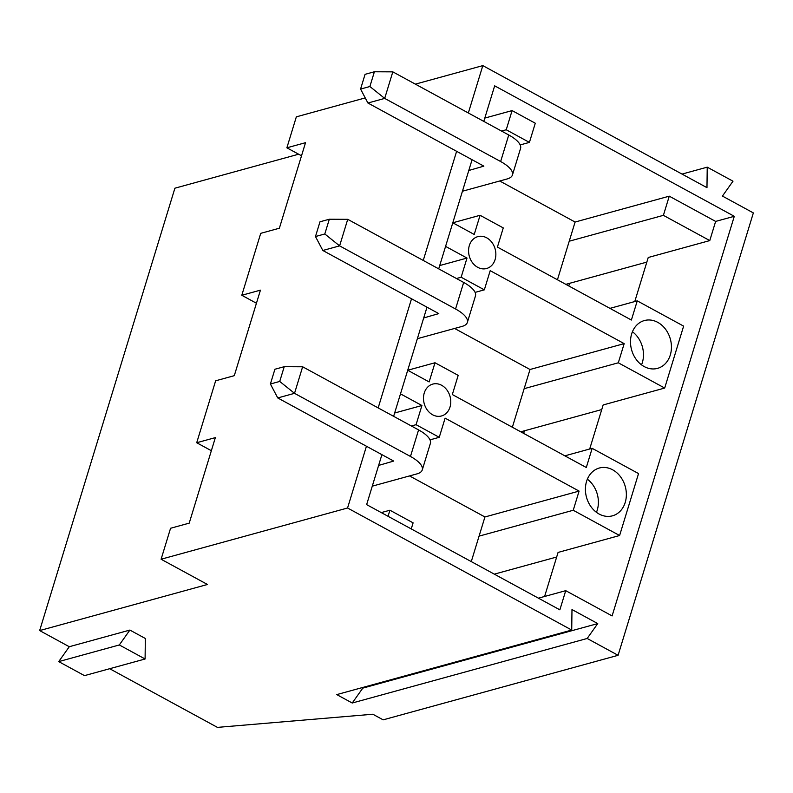 <?xml version="1.0" encoding="UTF-8"?>
<svg xmlns="http://www.w3.org/2000/svg" width="793" height="793" viewBox="0 0 793 793"><rect width="100%" height="100%" fill="white"/><g stroke="black" fill="none" stroke-linecap="round" stroke-linejoin="round"><path stroke-width="1.19" d="M145.089 658.993L119.317 644.957L129.883 630.068L145.337 638.484L145.089 658.993L84.484 675.636L58.722 661.61L69.278 646.721L39.65 630.584L174.906 188.199L298.634 154.209M39.65 630.584L207.469 584.481L161.098 559.234L347.562 508.006L571.723 630.058L571.981 609.549L597.744 623.585L587.177 638.474L618.094 655.305L383.148 719.846L372.839 714.235L217.431 727.379L109.682 668.717M634.777 301.548L648.238 257.497L709.775 240.586L715.633 221.416L734.288 216.301L494.663 85.832L483.789 121.398M512.09 110.594L506.231 129.765L529.417 142.393L535.285 123.222L512.09 110.594L484.801 118.088M499.709 180.992L575.094 222.04L669.262 196.168L663.394 215.339L569.235 241.211M715.633 221.416L669.262 196.168M609.956 308.368L637.255 300.864L631.387 320.035L497.409 247.089L503.268 227.918L480.082 215.29L474.224 234.46L452.793 222.793L480.082 215.29M637.255 300.864L683.625 326.121L664.693 388.055L618.312 362.798L624.18 343.627L490.193 270.681L484.335 289.851L461.149 277.223L467.008 258.052L439.719 265.556M709.775 240.586L663.394 215.339M565.845 284.35L646.83 262.106M734.288 216.301L612.107 615.923L565.726 590.666L559.868 609.837L366.634 504.626L381.909 454.657M589.685 449.007L603.156 404.955L664.693 388.055M544.603 596.475L558.074 552.424L619.611 535.513L638.543 473.58L592.163 448.332L586.305 467.503L452.327 394.547L458.185 375.376L435 362.758L429.142 381.929L407.711 370.262M393.625 416.325L426.991 307.188M438.707 268.857L472.073 159.73M631.644 333.942A24.791 20.112 74.6 0 0 636.422 359.725A24.791 20.112 74.6 0 0 657.536 368.368A24.791 20.112 74.6 0 0 670.363 339.136A24.791 20.112 74.6 0 0 644.402 320.55A24.791 20.112 74.6 0 0 631.644 333.942M445.577 246.385L467.008 258.052M469.327 245.552A16.534 13.402 74.6 0 0 472.509 262.751A16.534 13.402 74.6 0 0 486.585 268.51A16.534 13.402 74.6 0 0 495.139 249.022A16.534 13.402 74.6 0 0 477.832 236.631A16.534 13.402 74.6 0 0 469.327 245.552M524.153 388.669L618.312 362.798M520.763 431.808L601.748 409.565M564.874 455.826L592.163 448.332M524.47 430.797L523.677 433.394M569.552 283.329L568.759 285.936M618.094 655.305L753.35 212.921L722.433 196.079L733 181.191L707.227 167.164L682.03 174.083M161.098 559.234L170.564 528.267L189.21 523.142L215.359 437.617L196.714 442.732L215.646 380.799L234.292 375.674L260.441 290.149L241.796 295.274L260.728 233.34L279.374 228.215L305.523 142.69L286.878 147.805L296.344 116.839L365.226 97.916M415.373 84.147L482.818 65.621L706.969 187.663L707.227 167.164M347.562 508.006L366.445 446.231M378.162 407.909L411.527 298.773M423.254 260.441L456.619 151.314M468.336 112.983L482.818 65.621M119.317 644.957L58.722 661.61M129.883 630.068L69.278 646.721M494.326 574.152L556.666 557.023M501.533 131.053L506.231 129.765M520.178 144.931L529.417 142.393M301.518 155.785L286.878 147.805M454.627 328.461L530.011 369.498L624.18 343.627M571.723 630.058L336.767 694.599L352.231 703.014L362.788 688.126L361.965 687.68M587.177 638.474L352.231 703.014M407.711 370.252L435 362.758M456.451 278.521L461.149 277.223M475.096 292.389L484.335 289.851M256.436 303.243L241.796 295.274M400.495 393.853L421.926 405.52L416.067 424.691L439.253 437.31L445.111 418.149L579.088 491.095L573.23 510.266L619.611 535.513M409.545 475.919L484.929 516.967L579.088 491.095M211.354 450.711L196.714 442.732M421.926 405.52L394.636 413.014M381.264 512.595L389.918 510.216L388.055 516.293M411.359 425.98L416.067 424.691M479.061 536.137L573.23 510.266M538.437 598.17L565.726 590.666M430.014 439.857L439.253 437.31M411.25 528.921L413.103 522.845L389.918 510.216M586.562 481.401A24.791 20.112 74.6 0 0 591.34 507.193A24.791 20.112 74.6 0 0 612.454 515.827A24.791 20.112 74.6 0 0 625.28 486.595A24.791 20.112 74.6 0 0 599.32 468.019A24.791 20.112 74.6 0 0 586.562 481.401M587.355 479.2A24.791 20.112 -105.4 0 1 596.455 512.328M424.245 393.021A16.534 13.402 74.6 0 0 427.427 410.209A16.534 13.402 74.6 0 0 441.503 415.968A16.534 13.402 74.6 0 0 450.057 396.48A16.534 13.402 74.6 0 0 432.75 384.099A16.534 13.402 74.6 0 0 424.245 393.021M597.744 623.585L362.788 688.126M632.437 331.742A24.791 20.112 -105.4 0 1 641.537 364.859M471.28 561.603L484.929 516.967M512.357 427.239L530.011 369.498M557.439 279.77L575.094 222.04M279.721 381.443L294.53 393.328L277.748 397.937L270.393 384L279.721 381.443L284.231 366.693L274.903 369.251L270.393 384M284.231 366.693L302.639 366.782L294.53 393.328L410.467 456.461A30.084 10.834 17 0 1 422.272 469.912A30.084 10.834 17 0 1 416.949 473.887L372.274 486.159M302.639 366.782L418.585 429.915A30.084 10.834 17 0 1 430.391 443.366L422.272 469.912M378.618 465.422L393.685 461.07L277.748 397.937M324.803 233.975L339.612 245.87L322.83 250.479L315.475 236.542L324.803 233.975L329.313 219.235L319.985 221.792L315.475 236.542M329.313 219.235L347.731 219.324L339.612 245.87L455.559 308.992A30.084 10.834 17 0 1 467.355 322.454A30.084 10.834 17 0 1 462.032 326.419L417.356 338.69M347.731 219.324L463.667 282.447A30.084 10.834 17 0 1 475.473 295.908L467.355 322.454M423.7 317.953L438.777 313.602L322.83 250.479M369.885 86.516L384.694 98.401L367.912 103.011L360.567 89.074L369.885 86.516L374.395 71.767L365.067 74.334L360.567 89.074M374.395 71.767L392.813 71.856L384.694 98.401L500.641 161.534A30.084 10.834 17 0 1 512.437 174.985A30.084 10.834 17 0 1 507.114 178.96L462.448 191.232M392.813 71.856L508.759 134.988A30.084 10.834 17 0 1 520.555 148.45L512.437 174.985M468.782 170.495L483.859 166.143L367.912 103.011M418.585 429.915L410.467 456.461M463.667 282.447L455.559 308.992M508.759 134.988L500.641 161.534"/></g></svg>
